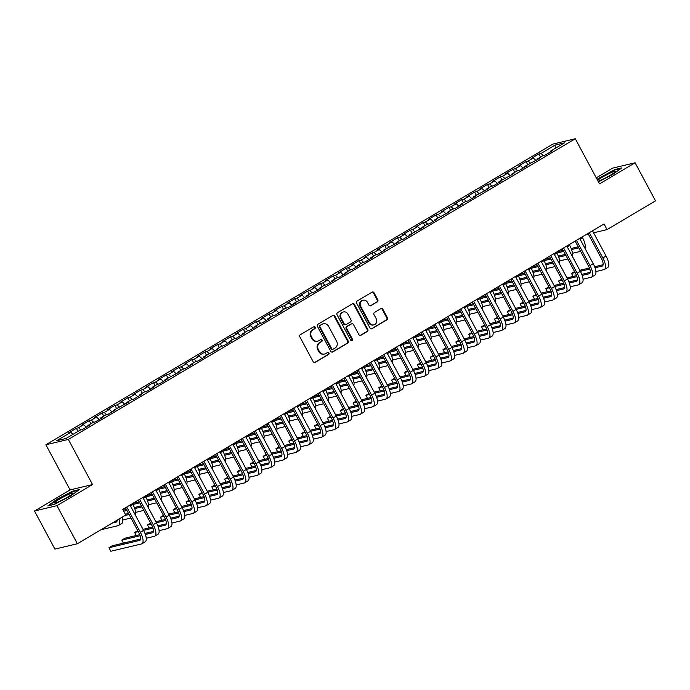 <?xml version="1.0" encoding="UTF-8"?>
<svg xmlns="http://www.w3.org/2000/svg" width="690" height="690" viewBox="0 0 690 690"><rect width="100%" height="100%" fill="white"/><g stroke="black" fill="none" stroke-linecap="round" stroke-linejoin="round"><path stroke-width="1.03" d="M315.157 327.198A1.104 1.018 76.6 0 0 313.752 326.75L300.357 334.693A1.578 1.458 76.6 0 0 299.831 336.832L313.2 361.75A1.578 1.458 76.6 0 0 315.201 362.388L328.595 354.436A1.104 1.018 76.6 0 0 327.819 352.392A1.104 1.018 76.6 0 0 327.56 352.504L325.827 353.53A5.054 4.658 76.6 0 1 319.41 351.495L318.297 349.416A5.054 4.658 76.6 0 1 319.962 342.594L321.695 341.567A1.104 1.018 76.6 0 0 320.919 339.514A1.104 1.018 76.6 0 0 320.652 339.627L318.918 340.653A5.054 4.658 76.6 0 1 312.51 338.618L311.397 336.539A5.054 4.658 76.6 0 1 313.053 329.716L314.795 328.69A1.104 1.018 76.6 0 0 315.157 327.198M317.719 341.145L317.107 341.283A5.054 4.658 76.6 0 1 311.906 338.764L310.793 336.686A5.054 4.658 76.6 0 1 312.449 329.863L314.183 328.837A1.104 1.018 76.6 0 0 313.726 326.767M314.511 362.578A1.578 1.458 76.6 0 0 314.588 362.526L327.991 354.582A1.104 1.018 76.6 0 0 327.526 352.512M324.619 354.013L324.015 354.16A5.054 4.658 76.6 0 1 318.806 351.633L317.693 349.563A5.054 4.658 76.6 0 1 319.358 342.74L321.091 341.705A1.104 1.018 76.6 0 0 320.626 339.644M377.275 301.935A1.578 1.458 76.6 0 0 377.792 299.805L374.049 292.819A1.578 1.458 76.6 0 0 372.048 292.18L357.161 301.004A1.578 1.458 76.6 0 0 356.644 303.134L370.004 328.052A1.578 1.458 76.6 0 0 372.014 328.69L386.892 319.867A1.578 1.458 76.6 0 0 387.409 317.736L382.881 309.293A1.578 1.458 76.6 0 0 380.88 308.654L374.506 312.432A1.578 1.458 76.6 0 0 373.989 314.562L376.24 318.745A4.226 3.898 76.6 0 1 373.842 324.861A4.226 3.898 76.6 0 1 369.486 322.748L360.689 306.343A4.226 3.898 76.6 0 1 363.087 300.236A4.226 3.898 76.6 0 1 367.442 302.341L368.909 305.075A1.578 1.458 76.6 0 0 370.91 305.713L376.671 302.082A1.578 1.458 76.6 0 0 377.189 299.952L373.437 292.957A1.578 1.458 76.6 0 0 372.126 292.137M604.043 223.948L122.777 509.375L125.804 515.025L77.366 543.746L56.951 505.666L92.538 484.561L68.336 439.427L575.296 138.759L599.498 183.894L635.085 162.788L655.5 200.868L607.062 229.589L604.043 223.948M334.831 316.072A1.578 1.458 76.6 0 0 332.822 315.442L317.943 324.265A1.578 1.458 76.6 0 0 317.426 326.396L330.786 351.314A1.578 1.458 76.6 0 0 332.787 351.952L347.674 343.128A1.578 1.458 76.6 0 0 348.191 340.989L334.831 316.072L334.219 316.218A1.578 1.458 76.6 0 0 332.908 315.39M337.557 312.63L352.435 303.807A1.578 1.458 76.6 0 1 354.436 304.445L367.796 329.363A1.578 1.458 76.6 0 1 367.278 331.493L360.913 335.271A1.578 1.458 76.6 0 1 358.912 334.633L353.487 324.533A1.578 1.458 76.6 0 0 351.486 323.895L347.26 326.396A1.578 1.458 76.6 0 0 346.742 328.535L352.383 339.049A1.104 1.018 76.6 0 1 351.762 340.653A1.104 1.018 76.6 0 1 350.623 340.101L337.039 314.769A1.578 1.458 76.6 0 1 337.557 312.63M68.336 439.427L45.885 444.774L552.845 144.107L575.296 138.759M78.03 431.354L76.366 428.257L68.655 432.828L70.811 432.32L56.684 440.703L66.024 438.478L80.161 430.094L82.308 429.577L90.019 425.006L87.863 425.523L93.003 422.47L95.16 421.961L102.87 417.39L100.714 417.899L105.855 414.854L108.002 414.336L115.713 409.765L113.557 410.283L128.564 402.149L126.408 402.658L131.549 399.613L133.696 399.105L141.407 394.533L139.251 395.042L144.391 391.998L146.547 391.48L154.258 386.909L152.102 387.426L157.242 384.373L159.399 383.864L167.101 379.293L164.953 379.802L179.952 371.669L177.796 372.186L182.936 369.133L185.093 368.624L192.795 364.053L190.647 364.562L195.779 361.517L197.935 360.999L205.646 356.428L203.49 356.946L218.489 348.812L216.341 349.321L221.481 346.277L223.629 345.768L231.34 341.196L229.184 341.705L234.324 338.661L236.48 338.143L244.191 333.572L242.035 334.089L247.175 331.036L249.323 330.527L257.034 325.956L254.877 326.465L260.018 323.42L262.174 322.903L269.885 318.332L267.729 318.849L272.869 315.796L275.017 315.287L282.728 310.716L280.571 311.224L285.712 308.18L287.868 307.671L295.579 303.091L293.423 303.609L308.421 295.475L306.274 295.993L311.406 292.94L313.562 292.431L321.273 287.859L319.116 288.368L324.257 285.324L326.413 284.806L334.115 280.235L331.968 280.752L337.108 277.699L339.256 277.19L346.966 272.619L344.81 273.128L349.951 270.083L352.107 269.566L359.818 264.995L357.662 265.512L362.802 262.459L364.95 261.95L372.66 257.379L370.504 257.887L375.645 254.843L377.801 254.334L385.512 249.754L383.355 250.272L398.354 242.138L396.198 242.656L401.339 239.603L403.495 239.094L411.206 234.522L409.049 235.031L424.048 226.898L421.901 227.415L427.032 224.362L429.189 223.853L436.899 219.282L434.743 219.791L449.742 211.658L447.594 212.175L452.726 209.122L454.882 208.613L462.593 204.042L460.437 204.55L465.577 201.506L467.734 200.997L475.436 196.426L473.288 196.935L488.287 188.801L486.131 189.319L491.271 186.266L493.428 185.757L501.138 181.185L498.982 181.694L513.981 173.561L511.825 174.078L516.965 171.025L519.121 170.516L526.832 165.945L524.676 166.454L539.675 158.321L537.519 158.838L542.659 155.785L544.815 155.276L552.526 150.705L550.37 151.214L550.439 151.938M76.366 428.257L78.522 427.748L83.663 424.695L86.345 427.188M90.873 423.738L89.217 420.641L81.506 425.213L83.663 424.695M89.217 420.641L91.365 420.124L96.505 417.079L99.188 419.572M103.724 416.113L102.06 413.017L94.358 417.588L96.505 417.079M102.06 413.017L104.216 412.508L109.356 409.455L112.039 411.947M116.567 408.497L114.911 405.401L107.2 409.972L109.356 409.455M114.911 405.401L117.067 404.883L122.199 401.839L124.881 404.331M129.418 400.873L127.754 397.776L120.051 402.356L122.199 401.839M127.754 397.776L129.91 397.268L135.05 394.223L137.733 396.707M142.261 393.257L140.605 390.161L132.894 394.732L135.05 394.223M140.605 390.161L142.761 389.652L147.893 386.598L150.575 389.091M155.112 385.641L153.447 382.545L145.745 387.116L147.893 386.598M153.447 382.545L155.604 382.027L160.744 378.983L163.427 381.475M167.955 378.017L166.299 374.92L158.588 379.491L160.744 378.983M166.299 374.92L168.455 374.411L173.595 371.358L176.269 373.851M180.806 370.401L179.15 367.304L171.439 371.876L173.595 371.358M179.15 367.304L181.298 366.787L186.438 363.742L189.12 366.235M193.657 362.776L191.993 359.68L184.282 364.251L186.438 363.742M191.993 359.68L194.149 359.171L199.289 356.118L201.972 358.61M206.5 355.16L204.844 352.064L197.133 356.635L199.289 356.118M204.844 352.064L206.991 351.546L212.132 348.502L214.814 350.994M219.351 347.544L217.686 344.439L209.976 349.019L212.132 348.502M217.686 344.439L219.843 343.93L224.983 340.886L227.665 343.37M232.194 339.92L230.538 336.824L222.827 341.395L224.983 340.886M230.538 336.824L232.685 336.315L237.826 333.261L240.508 335.754M245.045 332.304L243.38 329.208L235.678 333.779L237.826 333.261M243.38 329.208L245.537 328.69L250.677 325.646L253.359 328.138M257.887 324.68L256.231 321.583L248.521 326.154L250.677 325.646M256.231 321.583L258.388 321.074L263.52 318.021L266.202 320.514M270.739 317.064L269.074 313.967L261.372 318.538L263.52 318.021M269.074 313.967L271.23 313.45L276.371 310.405L279.053 312.898M283.581 309.439L281.925 306.343L274.215 310.914L276.371 310.405M281.925 306.343L284.082 305.834L289.214 302.789L291.896 305.273M296.433 301.823L294.768 298.727L287.066 303.298L289.214 302.789M294.768 298.727L296.924 298.209L302.065 295.165L304.747 297.657M309.284 294.207L307.619 291.102L299.909 295.682L302.065 295.165M307.619 291.102L309.776 290.594L314.916 287.549L317.598 290.033M322.127 286.583L320.471 283.487L312.76 288.058L314.916 287.549M320.471 283.487L322.618 282.978L327.759 279.924L330.441 282.417M334.978 278.967L333.313 275.871L325.602 280.442L327.759 279.924M333.313 275.871L335.469 275.353L340.61 272.309L343.292 274.801M347.82 271.343L346.164 268.246L338.454 272.817L340.61 272.309M346.164 268.246L348.312 267.737L353.453 264.684L356.135 267.177M360.672 263.727L359.007 260.63L351.305 265.202L353.453 264.684M359.007 260.63L361.163 260.113L366.304 257.068L368.986 259.561M373.514 256.102L371.858 253.006L364.148 257.577L366.304 257.068M371.858 253.006L374.014 252.497L379.146 249.452L381.829 251.936M386.365 248.486L384.701 245.39L376.999 249.961L379.146 249.452M384.701 245.39L386.857 244.872L391.998 241.828L394.68 244.32M399.208 240.87L397.552 237.774L389.841 242.345L391.998 241.828M397.552 237.774L399.708 237.256L404.84 234.212L407.523 236.696M412.059 233.246L410.395 230.149L402.693 234.721L404.84 234.212M410.395 230.149L412.551 229.641L417.692 226.587L420.374 229.08M424.911 225.63L423.246 222.534L415.535 227.105L417.692 226.587M423.246 222.534L425.402 222.016L430.543 218.972L433.216 221.464M437.753 218.006L436.097 214.909L428.387 219.48L430.543 218.972M436.097 214.909L438.245 214.4L443.385 211.347L446.068 213.84M450.605 210.39L448.94 207.293L441.229 211.864L443.385 211.347M448.94 207.293L451.096 206.776L456.237 203.731L458.919 206.224M463.447 202.765L461.791 199.669L454.08 204.24L456.237 203.731M461.791 199.669L463.939 199.16L469.079 196.115L471.762 198.599M476.298 195.149L474.634 192.053L466.923 196.624L469.079 196.115M474.634 192.053L476.79 191.544L481.93 188.491L484.613 190.983M489.141 187.533L487.485 184.437L479.774 189.008L481.93 188.491M487.485 184.437L489.633 183.92L494.773 180.875L497.456 183.368M501.992 179.909L500.328 176.812L492.625 181.384L494.773 180.875M500.328 176.812L502.484 176.304L507.624 173.25L510.307 175.743M514.835 172.293L513.179 169.197L505.468 173.768L507.624 173.25M513.179 169.197L515.335 168.679L520.467 165.635L523.149 168.127M527.686 164.668L526.022 161.572L518.319 166.143L520.467 165.635M526.022 161.572L528.178 161.063L533.318 158.01L536.001 160.503M540.529 157.053L538.873 153.956L531.162 158.528L533.318 158.01M538.873 153.956L541.029 153.439L555.157 145.064L564.506 142.839L550.37 151.214M537.519 158.838L537.596 159.562M541.029 153.439L543.375 155.621M555.157 145.064L555.286 148.307M524.676 166.454L524.745 167.178M528.178 161.063L530.524 163.237M511.825 174.078L511.894 174.803M515.335 168.679L517.673 170.861M498.982 181.694L499.051 182.419M502.484 176.304L504.83 178.477M486.131 189.319L486.2 190.035M489.633 183.92L491.979 186.102M473.288 196.935L473.357 197.659M476.79 191.544L479.136 193.718M460.437 204.55L460.506 205.275M463.939 199.16L466.285 201.333M447.594 212.175L447.663 212.9M451.096 206.776L453.442 208.958M434.743 219.791L434.812 220.515M438.245 214.4L440.591 216.574M421.901 227.415L421.97 228.14M425.402 222.016L427.748 224.198M409.049 235.031L409.118 235.756M412.551 229.641L414.897 231.814M396.198 242.656L396.276 243.372M399.708 237.256L402.054 239.439M383.355 250.272L383.424 250.996M386.857 244.872L389.203 247.055M370.504 257.887L370.573 258.612M374.014 252.497L376.352 254.67M357.662 265.512L357.731 266.237M361.163 260.113L363.509 262.295M344.81 273.128L344.879 273.852M348.312 267.737L350.658 269.911M331.968 280.752L332.037 281.477M335.469 275.353L337.815 277.535M319.116 288.368L319.185 289.093M322.618 282.978L324.964 285.151M306.274 295.993L306.343 296.709M309.776 290.594L312.122 292.776M293.423 303.609L293.491 304.333M296.924 298.209L299.27 300.392M280.571 311.224L280.649 311.949M284.082 305.834L286.428 308.007M267.729 318.849L267.798 319.574M271.23 313.45L273.576 315.632M254.877 326.465L254.946 327.189M258.388 321.074L260.725 323.248M242.035 334.089L242.104 334.805M245.537 328.69L247.882 330.872M229.184 341.705L229.253 342.43M232.685 336.315L235.031 338.488M216.341 349.321L216.41 350.046M219.843 343.93L222.189 346.113M203.49 356.946L203.559 357.67M206.991 351.546L209.337 353.728M190.647 364.562L190.716 365.286M194.149 359.171L196.495 361.344M177.796 372.186L177.865 372.911M181.298 366.787L183.643 368.969M164.953 379.802L165.022 380.526M168.455 374.411L170.801 376.585M152.102 387.426L152.171 388.142M155.604 382.027L157.95 384.209M139.251 395.042L139.32 395.767M142.761 389.652L145.107 391.825M126.408 402.658L126.477 403.383M129.91 397.268L132.256 399.45M113.557 410.283L113.626 411.007M117.067 404.883L119.404 407.065M100.714 417.899L100.783 418.623M104.216 412.508L106.562 414.681M87.863 425.523L87.932 426.248M91.365 420.124L93.711 422.306M78.522 427.748L80.868 429.922M586.12 234.583L588.311 234.057M593.581 232.806L607.062 229.589M635.085 162.788L612.634 168.136L596.255 177.847M92.538 484.561L70.087 489.909L34.5 511.014L56.951 505.666M34.5 511.014L54.915 549.093L77.366 543.746M70.087 489.909L45.885 444.774M70.811 432.32L72.993 434.338M72.597 491.202L56.822 499.362L47.808 505.908L54.562 504.295L70.346 496.136L79.359 489.589L72.597 491.202L72.812 491.599M598.403 181.858L612.763 174.441L621.776 167.894L615.014 169.499L597.014 179.271M332.106 352.142A1.578 1.458 76.6 0 0 332.183 352.098L347.061 343.266A1.578 1.458 76.6 0 0 347.588 341.136L334.219 316.218M320.367 325.378A1.104 1.018 76.6 0 0 320.005 326.87L331.735 348.743A1.104 1.018 76.6 0 0 333.141 349.192L334.969 348.105A5.054 4.658 76.6 0 0 336.625 341.283L328.613 326.336A5.054 4.658 76.6 0 0 322.196 324.291L319.763 325.525A1.104 1.018 76.6 0 0 319.401 327.017L320.005 326.87M332.873 349.295L332.27 349.442A1.104 1.018 76.6 0 1 331.131 348.89L319.401 327.017M323.403 323.808L322.799 323.955A5.054 4.658 76.6 0 0 321.592 324.438L322.196 324.291M319.763 325.525L321.592 324.438M360.223 335.461A1.578 1.458 76.6 0 0 360.309 335.418L366.675 331.64A1.578 1.458 76.6 0 0 367.192 329.51L353.832 304.592A1.578 1.458 76.6 0 0 352.512 303.764M351.865 323.739L351.253 323.886A1.578 1.458 76.6 0 0 350.882 324.041L346.656 326.543A1.578 1.458 76.6 0 0 346.139 328.673L351.779 339.195L352.383 339.049M351.443 340.67A1.104 1.018 76.6 0 0 351.779 339.195M347.863 314.045A4.226 3.898 76.6 0 0 343.517 311.932A4.226 3.898 76.6 0 0 341.119 318.047L344.224 323.826A1.578 1.458 76.6 0 0 346.225 324.464L350.451 321.954A1.578 1.458 76.6 0 0 350.969 319.824L347.863 314.045M343.517 311.932L342.904 312.078A4.226 3.898 76.6 0 0 340.515 318.194L341.119 318.047M345.845 324.611L345.241 324.757A1.578 1.458 76.6 0 1 343.611 323.972L340.515 318.194M370.22 305.903A1.578 1.458 76.6 0 0 370.306 305.86L376.671 302.082M363.087 300.236L362.483 300.374A4.226 3.898 76.6 0 0 360.085 306.489L360.689 306.343M373.842 324.861L373.238 325.007A4.226 3.898 76.6 0 1 368.883 322.894L360.085 306.489M371.324 328.88A1.578 1.458 76.6 0 0 371.401 328.837L386.279 320.013A1.578 1.458 76.6 0 0 386.805 317.874L382.277 309.43A1.578 1.458 76.6 0 0 380.958 308.611M117.162 520.148A8.047 3.002 59.3 0 1 116.42 522.028A8.047 3.002 59.3 0 1 116.101 522.158L112.203 523.089M117.119 520.778L115.42 521.183M100.999 529.73L117.99 525.685A12.075 4.494 -120.7 0 0 118.473 525.487A12.075 4.494 -120.7 0 0 118.982 519.061M118.473 525.487L121.69 523.581A12.075 4.494 -120.7 0 0 122.19 517.164M140.596 539.037L112.177 545.807L108.968 547.713L110.857 551.241L141.467 543.953A12.075 4.494 -120.7 0 0 141.95 543.755A12.075 4.494 -120.7 0 0 140.346 532.292L126.788 507.003M141.95 543.755L145.167 541.848A12.075 4.494 -120.7 0 0 143.555 530.386L129.996 505.097M125.485 507.771L138.828 532.654A8.047 3.002 59.3 0 1 139.898 540.296A8.047 3.002 59.3 0 1 139.578 540.425L108.968 547.713M135.326 515.025A12.075 4.494 -120.7 0 0 132.929 504.502L132.463 503.631M128.944 514.542L129.073 514.464A8.047 3.002 59.3 0 1 128.944 514.542L125.054 515.465M128.556 513.489L125.39 514.248M122.76 519.984L130.833 518.061A12.075 4.494 -120.7 0 0 130.988 518.026M148.169 507.409A12.075 4.494 -120.7 0 0 145.771 496.878L145.314 496.015M141.942 506.874A8.047 3.002 59.3 0 1 141.795 506.917L134.74 508.599M141.407 505.874L134.352 507.547M126.391 509.444L123.217 510.203M126.934 510.462L123.76 511.212M135.611 512.368L143.684 510.445A12.075 4.494 -120.7 0 0 143.831 510.402M146.246 538.252L154.319 536.328A12.075 4.494 -120.7 0 0 154.802 536.139A12.075 4.494 -120.7 0 0 153.197 524.667L139.63 499.379M154.802 536.139L158.01 534.232A12.075 4.494 -120.7 0 0 156.406 522.761L142.847 497.473M138.336 500.155L151.679 525.03A8.047 3.002 59.3 0 1 152.749 532.671A8.047 3.002 59.3 0 1 152.421 532.801L145.374 534.483M153.447 531.421L144.986 533.439M139.777 534.672L125.028 538.191L121.811 540.098L123.441 543.125M140.156 535.725L121.811 540.098M159.088 530.636L167.161 528.712A12.075 4.494 -120.7 0 0 167.644 528.514A12.075 4.494 -120.7 0 0 166.04 517.052L152.481 491.763M167.644 528.514L170.861 526.608A12.075 4.494 -120.7 0 0 169.257 515.145L155.69 489.857M151.188 492.531L164.522 517.414A8.047 3.002 59.3 0 1 165.591 525.056A8.047 3.002 59.3 0 1 165.272 525.185L158.217 526.867M166.299 523.805L157.829 525.815M152.619 527.057L143.003 529.351M137.75 530.644L134.662 532.473L136.284 535.509M152.999 528.109L143.546 530.36M138.276 531.611L134.662 532.473M68.991 494.213A10.462 1.121 -28.2 0 0 58.486 499.758A10.462 1.121 -28.2 0 0 54.777 503.07A10.462 1.121 -28.2 0 0 58.477 501.846A10.462 1.121 -28.2 0 0 72.89 493.359A10.462 1.121 -28.2 0 0 68.991 494.213M48.818 505.666L57.184 499.586L72.467 491.685L78.427 490.271M598.058 181.22A10.462 1.121 -28.2 0 0 600.886 180.15A10.462 1.121 -28.2 0 0 615.308 171.655A10.462 1.121 -28.2 0 0 611.409 172.517A10.462 1.121 -28.2 0 0 597.6 180.366M597.212 179.633L614.885 169.99L620.845 168.567M161.02 499.784A12.075 4.494 -120.7 0 0 158.622 489.262L158.157 488.399M154.784 499.258A8.047 3.002 59.3 0 1 154.638 499.301L147.591 500.983M154.25 498.249L147.203 499.931M139.233 501.828L133.015 503.312M139.777 502.838L132.911 504.476M148.462 504.744L156.526 502.829A12.075 4.494 -120.7 0 0 156.682 502.786M173.863 492.168A12.075 4.494 -120.7 0 0 171.465 481.637L171.008 480.775M167.636 491.634A8.047 3.002 59.3 0 1 167.489 491.677L160.434 493.359M167.101 490.633L160.046 492.315M152.085 494.204L145.857 495.687M152.628 495.222L145.763 496.852M161.305 497.128L169.378 495.204A12.075 4.494 -120.7 0 0 169.524 495.161M171.939 523.011L180.012 521.088A12.075 4.494 -120.7 0 0 180.495 520.898A12.075 4.494 -120.7 0 0 178.891 509.427L165.333 484.139M180.495 520.898L183.704 518.992A12.075 4.494 -120.7 0 0 182.1 507.53L168.541 482.241M164.03 484.915L177.373 509.789A8.047 3.002 59.3 0 1 178.443 517.44A8.047 3.002 59.3 0 1 178.115 517.569L171.068 519.242M179.141 516.18L170.68 518.199M165.471 519.441L155.854 521.726M150.601 523.02L147.505 524.857L149.135 527.885M165.85 520.484L156.388 522.735M151.119 523.995L147.505 524.857M184.782 515.395L192.855 513.472A12.075 4.494 -120.7 0 0 193.347 513.274A12.075 4.494 -120.7 0 0 191.734 501.811L178.175 476.523M193.347 513.274L196.555 511.376A12.075 4.494 -120.7 0 0 194.951 499.905L181.392 474.616M176.882 477.29L190.216 502.173A8.047 3.002 59.3 0 1 191.294 509.815A8.047 3.002 59.3 0 1 190.966 509.945L183.911 511.626M191.993 508.565L183.523 510.574M178.322 511.816L168.696 514.11M163.444 515.404L160.356 517.233L161.978 520.269M178.693 512.868L169.24 515.12M163.97 516.379L160.356 517.233M186.714 484.544A12.075 4.494 -120.7 0 0 184.316 474.021L183.851 473.159M180.487 484.018A8.047 3.002 59.3 0 1 180.332 484.061L173.285 485.743M179.943 483.017L172.897 484.691M164.927 486.588L158.709 488.072M165.471 487.597L158.605 489.236L156.156 490.719M174.156 489.512L182.229 487.589A12.075 4.494 -120.7 0 0 182.376 487.545M197.633 507.771L205.706 505.856A12.075 4.494 -120.7 0 0 206.189 505.658A12.075 4.494 -120.7 0 0 204.585 494.195L191.026 468.907M206.189 505.658L209.398 503.752A12.075 4.494 -120.7 0 0 207.793 492.289L194.235 467.001M189.724 469.674L203.067 494.549A8.047 3.002 59.3 0 1 204.137 502.199A8.047 3.002 59.3 0 1 203.817 502.329L196.762 504.002M204.835 500.94L196.374 502.958M191.165 504.2L181.548 506.486M176.295 507.78L173.199 509.617L174.829 512.653M191.544 505.252L182.082 507.504M176.812 508.754L173.199 509.617M199.557 476.928A12.075 4.494 -120.7 0 0 197.168 466.397L196.702 465.534M193.329 476.393A8.047 3.002 59.3 0 1 193.183 476.445L186.128 478.118M192.795 475.393L185.739 477.075M177.779 478.972L171.551 480.447M178.322 479.981L171.456 481.611L169.007 483.104M186.999 481.887L195.072 479.964A12.075 4.494 -120.7 0 0 195.227 479.921M210.476 500.155L218.549 498.232A12.075 4.494 -120.7 0 0 219.041 498.042A12.075 4.494 -120.7 0 0 217.428 486.571L203.869 461.282M219.041 498.042L222.249 496.136A12.075 4.494 -120.7 0 0 220.645 484.665L207.086 459.376M202.575 462.05L215.91 486.933A8.047 3.002 59.3 0 1 216.988 494.575A8.047 3.002 59.3 0 1 216.66 494.704L209.605 496.386M217.686 493.324L209.217 495.342M204.016 496.576L194.39 498.87M189.138 500.164L186.05 501.992L187.68 505.028M204.387 497.628L194.934 499.879M189.664 501.138L186.05 501.992M212.408 469.304A12.075 4.494 -120.7 0 0 210.01 458.781L209.544 457.918M206.181 468.777A8.047 3.002 59.3 0 1 206.025 468.82L198.979 470.502M205.637 467.777L198.591 469.45M190.621 471.348L184.403 472.831M191.165 472.357L184.299 473.995M199.85 474.272L207.923 472.348A12.075 4.494 -120.7 0 0 208.07 472.305M223.327 492.539L231.4 490.616A12.075 4.494 -120.7 0 0 231.883 490.418A12.075 4.494 -120.7 0 0 230.279 478.955L216.72 453.666M231.883 490.418L235.1 488.511A12.075 4.494 -120.7 0 0 233.487 477.049L219.929 451.76M215.418 454.434L228.761 479.317A8.047 3.002 59.3 0 1 229.83 486.959A8.047 3.002 59.3 0 1 229.511 487.088L222.456 488.77M230.529 485.708L222.068 487.718M216.858 488.96L207.242 491.254M201.989 492.539L198.901 494.376L200.523 497.412M217.238 490.012L207.785 492.263L204.585 494.195M202.506 493.514L198.901 494.376M225.251 461.688A12.075 4.494 -120.7 0 0 222.861 451.165L222.396 450.294M219.023 461.153A8.047 3.002 59.3 0 1 218.877 461.205L211.821 462.878M218.489 460.152L211.433 461.834M203.472 463.732L197.245 465.215M204.016 464.741L197.15 466.38L194.701 467.863M212.692 466.647L220.766 464.732A12.075 4.494 -120.7 0 0 220.921 464.689M236.17 484.915L244.243 482.991A12.075 4.494 -120.7 0 0 244.734 482.802A12.075 4.494 -120.7 0 0 243.121 471.33L229.563 446.042M244.734 482.802L247.943 480.895A12.075 4.494 -120.7 0 0 246.339 469.424L232.78 444.136M228.269 446.818L241.612 471.693A8.047 3.002 59.3 0 1 242.682 479.334A8.047 3.002 59.3 0 1 242.354 479.472L235.307 481.146M243.38 478.084L234.911 480.102M229.71 481.344L220.084 483.63M214.84 484.923L211.744 486.761L213.374 489.788M230.081 482.388L220.628 484.639M215.358 485.898L211.744 486.761M238.102 454.072A12.075 4.494 -120.7 0 0 235.704 443.541L235.238 442.678M231.874 453.537A8.047 3.002 59.3 0 1 231.728 453.58L224.673 455.262M231.331 452.536L224.285 454.218M216.324 456.107L210.096 457.591M216.858 457.125L210.001 458.755L207.543 460.247M225.544 459.031L233.617 457.108A12.075 4.494 -120.7 0 0 233.763 457.065M249.021 477.299L257.094 475.375A12.075 4.494 -120.7 0 0 257.577 475.177A12.075 4.494 -120.7 0 0 255.973 463.714L242.414 438.426M257.577 475.177L260.794 473.271A12.075 4.494 -120.7 0 0 259.181 461.808L245.623 436.52M241.112 439.194L254.455 464.077A8.047 3.002 59.3 0 1 255.524 471.719A8.047 3.002 59.3 0 1 255.205 471.848L248.15 473.53M256.223 470.468L247.762 472.477M242.552 473.72L232.935 476.014M227.683 477.308L224.595 479.136L226.216 482.172M242.932 474.772L233.479 477.023M228.209 478.274L224.595 479.136M250.944 446.447A12.075 4.494 -120.7 0 0 248.555 435.925L248.089 435.062M244.717 445.921A8.047 3.002 59.3 0 1 244.571 445.964L237.515 447.646M244.182 444.912L237.127 446.594M229.166 448.491L222.939 449.975M229.71 449.5L222.844 451.139M238.386 451.415L246.459 449.492A12.075 4.494 -120.7 0 0 246.615 449.449M261.872 469.674L269.937 467.751A12.075 4.494 -120.7 0 0 270.428 467.561A12.075 4.494 -120.7 0 0 268.824 456.09L255.257 430.81M270.428 467.561L273.637 465.655A12.075 4.494 -120.7 0 0 272.032 454.193L258.474 428.904M253.963 431.578L267.306 456.452A8.047 3.002 59.3 0 1 268.376 464.103A8.047 3.002 59.3 0 1 268.048 464.232L261.001 465.905M269.074 462.843L260.613 464.862M255.404 466.104L245.778 468.389M240.534 469.683L237.438 471.52L239.068 474.548M255.774 467.147L246.321 469.398L243.121 471.33M241.052 470.658L237.438 471.52M263.796 438.831A12.075 4.494 -120.7 0 0 261.398 428.3L260.941 427.438M257.568 438.297A8.047 3.002 59.3 0 1 257.422 438.34L250.367 440.022M257.034 437.296L249.978 438.978M242.018 440.876L235.79 442.35M242.552 441.885L235.695 443.515M251.238 443.791L259.311 441.867A12.075 4.494 -120.7 0 0 259.457 441.824M274.715 462.059L282.788 460.135A12.075 4.494 -120.7 0 0 283.271 459.937A12.075 4.494 -120.7 0 0 281.667 448.474L268.108 423.186M283.271 459.937L286.488 458.039A12.075 4.494 -120.7 0 0 284.875 446.568L271.317 421.28M266.814 423.953L280.149 448.836A8.047 3.002 59.3 0 1 281.218 456.478A8.047 3.002 59.3 0 1 280.899 456.608L273.844 458.289M281.917 455.227L273.456 457.237M268.246 458.479L258.629 460.773M253.377 462.067L250.289 463.896L251.91 466.932M268.626 459.531L259.173 461.783M253.903 463.042L250.289 463.896M276.647 431.207A12.075 4.494 -120.7 0 0 274.249 420.684L273.783 419.822M270.411 430.681A8.047 3.002 59.3 0 1 270.264 430.724L263.218 432.406M269.876 429.68L262.821 431.354M254.86 433.251L248.641 434.735M255.404 434.26L248.538 435.899M264.089 436.175L272.153 434.252A12.075 4.494 -120.7 0 0 272.309 434.208M287.566 454.434L295.639 452.519A12.075 4.494 -120.7 0 0 296.122 452.321A12.075 4.494 -120.7 0 0 294.518 440.858L280.959 415.57M296.122 452.321L299.331 450.415A12.075 4.494 -120.7 0 0 297.726 438.952L284.168 413.664M279.657 416.337L293 441.212A8.047 3.002 59.3 0 1 294.069 448.862A8.047 3.002 59.3 0 1 293.742 448.992L286.695 450.673M294.768 447.603L286.307 449.621M281.097 450.863L271.472 453.149M266.228 454.443L263.132 456.28L264.762 459.316M281.477 451.916L272.015 454.167M266.745 455.417L263.132 456.28M289.49 423.591A12.075 4.494 -120.7 0 0 287.092 413.06L286.635 412.197M283.262 423.056A8.047 3.002 59.3 0 1 283.116 423.108L276.06 424.781M282.728 422.056L275.672 423.738M267.711 425.635L261.484 427.11M268.255 426.644L261.389 428.274M276.932 428.55L285.005 426.627A12.075 4.494 -120.7 0 0 285.151 426.584M300.409 446.818L308.482 444.895A12.075 4.494 -120.7 0 0 308.973 444.705A12.075 4.494 -120.7 0 0 307.361 433.234L293.802 407.945M308.973 444.705L312.182 442.799A12.075 4.494 -120.7 0 0 310.578 431.328L297.011 406.039M292.508 408.713L305.843 433.596A8.047 3.002 59.3 0 1 306.921 441.238A8.047 3.002 59.3 0 1 306.593 441.367L299.538 443.049M307.619 439.987L299.149 442.005M293.94 443.239L284.323 445.533M279.071 446.827L275.983 448.655L277.604 451.691M294.32 444.291L284.866 446.542L281.667 448.474M279.597 447.801L275.983 448.655M302.341 415.966A12.075 4.494 -120.7 0 0 299.943 405.444L299.477 404.582M295.958 415.484L296.096 415.406A8.047 3.002 59.3 0 1 295.958 415.484L288.912 417.165M295.57 414.44L288.524 416.113M280.554 418.011L274.335 419.494M281.097 419.02L274.232 420.659M289.783 420.935L297.856 419.011A12.075 4.494 -120.7 0 0 298.002 418.968M313.26 439.202L321.333 437.279A12.075 4.494 -120.7 0 0 321.816 437.081A12.075 4.494 -120.7 0 0 320.212 425.618L306.653 400.329M321.816 437.081L325.024 435.174A12.075 4.494 -120.7 0 0 323.42 423.712L309.862 398.423M305.351 401.097L318.694 425.98A8.047 3.002 59.3 0 1 319.763 433.622A8.047 3.002 59.3 0 1 319.444 433.751L312.389 435.433M320.462 432.371L312.001 434.381M306.791 435.623L297.174 437.917M291.922 439.202L288.825 441.039L290.456 444.075M307.171 436.675L297.709 438.926M292.439 440.177L288.825 441.039M315.183 408.351A12.075 4.494 -120.7 0 0 312.786 397.828L312.329 396.957M308.956 407.816A8.047 3.002 59.3 0 1 308.81 407.868L301.754 409.541M308.421 406.815L301.366 408.497M293.405 410.395L287.178 411.878M293.949 411.404L287.083 413.043L284.634 414.526M302.625 413.31L310.698 411.395A12.075 4.494 -120.7 0 0 310.845 411.352M326.103 431.578L334.176 429.654A12.075 4.494 -120.7 0 0 334.667 429.465A12.075 4.494 -120.7 0 0 333.054 417.993L319.496 392.705M334.667 429.465L337.876 427.559A12.075 4.494 -120.7 0 0 336.272 416.087L322.713 390.807M318.202 393.481L331.536 418.356A8.047 3.002 59.3 0 1 332.615 425.997A8.047 3.002 59.3 0 1 332.287 426.135L325.231 427.809M333.313 424.747L324.843 426.765M319.643 428.007L310.017 430.293M304.764 431.586L301.677 433.423L303.307 436.451M320.013 429.051L310.56 431.302M305.291 432.561L301.677 433.423M328.035 400.735A12.075 4.494 -120.7 0 0 325.637 390.204L325.171 389.341M321.807 400.2A8.047 3.002 59.3 0 1 321.652 400.243L314.606 401.925M321.264 399.2L314.217 400.881M306.248 402.77L300.029 404.254M306.791 403.788L299.926 405.418M315.477 405.694L323.55 403.771A12.075 4.494 -120.7 0 0 323.696 403.728M338.954 423.962L347.027 422.038A12.075 4.494 -120.7 0 0 347.51 421.84A12.075 4.494 -120.7 0 0 345.906 410.378L332.347 385.089M347.51 421.84L350.727 419.934A12.075 4.494 -120.7 0 0 349.114 408.471L335.556 383.183M331.045 385.857L344.388 410.74A8.047 3.002 59.3 0 1 345.457 418.382A8.047 3.002 59.3 0 1 345.138 418.511L338.083 420.193M346.156 417.131L337.695 419.141M332.485 420.382L322.868 422.677M317.616 423.971L314.528 425.799L316.149 428.835M332.865 421.435L323.412 423.686M318.133 424.937L314.528 425.799M340.877 393.11A12.075 4.494 -120.7 0 0 338.488 382.588L338.022 381.725M334.503 392.627L334.633 392.55A8.047 3.002 59.3 0 1 334.503 392.627L327.448 394.309M334.115 391.575L327.06 393.257M319.099 395.154L312.872 396.638M319.643 396.163L312.777 397.802M328.319 398.078L336.392 396.155A12.075 4.494 -120.7 0 0 336.548 396.112M351.797 416.337L359.87 414.414A12.075 4.494 -120.7 0 0 360.361 414.224A12.075 4.494 -120.7 0 0 358.748 402.753L345.19 377.473M360.361 414.224L363.57 412.318A12.075 4.494 -120.7 0 0 361.965 400.856L348.407 375.567M343.896 378.241L357.23 403.115A8.047 3.002 59.3 0 1 358.308 410.766A8.047 3.002 59.3 0 1 357.981 410.895L350.925 412.568M359.007 409.506L350.537 411.525M345.336 412.767L335.711 415.052M330.458 416.346L327.37 418.183L329.001 421.211M345.707 413.81L336.254 416.061M330.984 417.321L327.37 418.183M353.728 385.494A12.075 4.494 -120.7 0 0 351.331 374.963L350.865 374.101M347.501 384.96A8.047 3.002 59.3 0 1 347.355 385.003L340.299 386.685M346.958 383.959L339.911 385.641M331.942 387.538L325.723 389.013M332.485 388.548L325.62 390.178L323.17 391.67M341.171 390.454L349.244 388.53A12.075 4.494 -120.7 0 0 349.39 388.487M364.648 408.721L372.721 406.798A12.075 4.494 -120.7 0 0 373.204 406.6A12.075 4.494 -120.7 0 0 371.599 395.137L358.041 369.849M373.204 406.6L376.421 404.702A12.075 4.494 -120.7 0 0 374.808 393.231L361.25 367.943M356.739 370.616L370.082 395.499A8.047 3.002 59.3 0 1 371.151 403.141A8.047 3.002 59.3 0 1 370.832 403.271L363.777 404.952M371.85 401.891L363.389 403.909M358.179 405.142L348.562 407.436M343.31 408.73L340.222 410.559L341.843 413.595M358.559 406.194L349.106 408.446M343.836 409.705L340.222 410.559M366.571 377.87A12.075 4.494 -120.7 0 0 364.182 367.347L363.716 366.485M360.344 377.344A8.047 3.002 59.3 0 1 360.197 377.387L353.142 379.069M359.809 376.343L352.754 378.017M344.793 379.914L338.566 381.398M345.336 380.923L338.471 382.562M354.013 382.838L362.086 380.915A12.075 4.494 -120.7 0 0 362.241 380.871M377.499 401.097L385.563 399.182A12.075 4.494 -120.7 0 0 386.055 398.984A12.075 4.494 -120.7 0 0 384.442 387.521L370.884 362.233M386.055 398.984L389.264 397.078A12.075 4.494 -120.7 0 0 387.659 385.615L374.101 360.327M369.59 363L382.933 387.875A8.047 3.002 59.3 0 1 384.002 395.525A8.047 3.002 59.3 0 1 383.675 395.655L376.628 397.337M384.701 394.266L376.24 396.284M371.03 397.526L361.405 399.812M356.161 401.106L353.064 402.943L354.695 405.979M371.401 398.579L361.948 400.83L358.748 402.753M356.678 402.08L353.064 402.943M379.422 370.254A12.075 4.494 -120.7 0 0 377.025 359.731L376.568 358.86M373.195 369.719A8.047 3.002 59.3 0 1 373.048 369.771L365.993 371.444M372.66 368.719L365.605 370.401M357.644 372.298L351.417 373.782M358.179 373.307L351.322 374.937M366.864 375.213L374.937 373.29A12.075 4.494 -120.7 0 0 375.084 373.247M390.342 393.481L398.415 391.558A12.075 4.494 -120.7 0 0 398.898 391.368A12.075 4.494 -120.7 0 0 397.293 379.897L383.735 354.608M398.898 391.368L402.115 389.462A12.075 4.494 -120.7 0 0 400.502 377.991L386.943 352.702M382.433 355.376L395.775 380.259A8.047 3.002 59.3 0 1 396.845 387.901A8.047 3.002 59.3 0 1 396.526 388.03L389.471 389.712M397.544 386.65L389.082 388.668M383.873 389.902L374.256 392.196M369.003 393.49L365.916 395.318L367.537 398.354M384.252 390.954L374.799 393.205L371.599 395.137M369.53 394.464L365.916 395.318M392.274 362.63A12.075 4.494 -120.7 0 0 389.876 352.107L389.41 351.245M386.038 362.103A8.047 3.002 59.3 0 1 385.891 362.147L378.845 363.828M385.503 361.103L378.448 362.776M370.487 364.674L364.268 366.157M371.03 365.683L364.165 367.322M379.707 367.598L387.78 365.674A12.075 4.494 -120.7 0 0 387.935 365.631M403.193 385.865L411.266 383.942A12.075 4.494 -120.7 0 0 411.749 383.744A12.075 4.494 -120.7 0 0 410.145 372.281L396.578 346.992M411.749 383.744L414.957 381.837A12.075 4.494 -120.7 0 0 413.353 370.375L399.795 345.086M395.284 347.76L408.627 372.643A8.047 3.002 59.3 0 1 409.696 380.285A8.047 3.002 59.3 0 1 409.368 380.414L402.322 382.096M410.395 379.034L401.934 381.044M396.724 382.286L387.099 384.58M381.855 385.865L378.758 387.702L380.388 390.738M397.104 383.338L387.642 385.589M382.372 386.84L378.758 387.702M405.116 355.014A12.075 4.494 -120.7 0 0 402.719 344.491L402.261 343.62M398.889 354.479A8.047 3.002 59.3 0 1 398.742 354.531L391.687 356.204M398.354 353.478L391.299 355.16M383.338 357.058L377.111 358.541M383.882 358.067L377.016 359.706M392.558 359.973L400.631 358.058A12.075 4.494 -120.7 0 0 400.778 358.015M416.036 378.241L424.109 376.317A12.075 4.494 -120.7 0 0 424.591 376.128A12.075 4.494 -120.7 0 0 422.987 364.656L409.429 339.368M424.591 376.128L427.809 374.221A12.075 4.494 -120.7 0 0 426.204 362.75L412.637 337.47M408.135 340.144L421.469 365.019A8.047 3.002 59.3 0 1 422.539 372.66A8.047 3.002 59.3 0 1 422.22 372.798L415.164 374.472M423.246 371.41L414.776 373.428M409.567 374.67L399.95 376.956M394.697 378.249L391.61 380.087L393.231 383.114M409.946 375.714L400.493 377.965M395.223 379.224L391.61 380.087M417.968 347.398A12.075 4.494 -120.7 0 0 415.57 336.867L415.104 336.004M411.732 346.863A8.047 3.002 59.3 0 1 411.585 346.906L404.538 348.588M411.197 345.863L404.15 347.544M396.181 349.433L389.962 350.917M396.724 350.451L389.859 352.081M405.41 352.357L413.474 350.434A12.075 4.494 -120.7 0 0 413.629 350.391M430.81 339.773A12.075 4.494 -120.7 0 0 428.412 329.251L427.955 328.388M424.583 339.247A8.047 3.002 59.3 0 1 424.436 339.29L417.381 340.972M424.048 338.238L416.993 339.92M409.032 341.817L402.805 343.301M409.575 342.827L402.71 344.465L400.26 345.949M418.252 344.741L426.325 342.818A12.075 4.494 -120.7 0 0 426.472 342.775M443.661 332.157A12.075 4.494 -120.7 0 0 441.264 321.626L440.798 320.764M437.434 331.623A8.047 3.002 59.3 0 1 437.279 331.666L430.232 333.348M436.891 330.622L429.844 332.304M421.875 334.202L415.656 335.676M422.418 335.211L415.553 336.841L413.103 338.333M431.103 337.117L439.176 335.193A12.075 4.494 -120.7 0 0 439.323 335.15M456.504 324.533A12.075 4.494 -120.7 0 0 454.115 314.01L453.649 313.148M450.277 324.007A8.047 3.002 59.3 0 1 450.13 324.05L443.075 325.732M449.742 323.006L442.687 324.68M434.726 326.577L428.499 328.061M435.269 327.586L428.404 329.225M443.946 329.501L452.019 327.578A12.075 4.494 -120.7 0 0 452.174 327.534M469.355 316.917A12.075 4.494 -120.7 0 0 466.957 306.395L466.492 305.523M462.973 316.434L463.111 316.356A8.047 3.002 59.3 0 1 462.973 316.434L455.926 318.107M462.585 315.382L455.538 317.064M447.568 318.961L441.35 320.445M448.112 319.97L441.246 321.6M456.797 321.876L464.87 319.953A12.075 4.494 -120.7 0 0 465.017 319.919M482.198 309.293A12.075 4.494 -120.7 0 0 479.809 298.77L479.343 297.907M475.971 308.766A8.047 3.002 59.3 0 1 475.824 308.81L468.769 310.491M475.436 307.766L468.381 309.439M460.42 311.337L454.193 312.82M460.963 312.354L454.098 313.985L451.648 315.468M469.64 314.261L477.713 312.337A12.075 4.494 -120.7 0 0 477.868 312.294M495.049 301.677A12.075 4.494 -120.7 0 0 492.651 291.154L492.186 290.292M488.822 301.151A8.047 3.002 59.3 0 1 488.675 301.194L481.62 302.867M488.279 300.141L481.232 301.823M473.271 303.721L467.044 305.204M473.806 304.73L466.949 306.369M482.491 306.636L490.564 304.721A12.075 4.494 -120.7 0 0 490.711 304.678M428.887 370.625L436.96 368.702A12.075 4.494 -120.7 0 0 437.443 368.503A12.075 4.494 -120.7 0 0 435.839 357.041L422.28 331.752M437.443 368.503L440.651 366.597A12.075 4.494 -120.7 0 0 439.047 355.134L425.488 329.846M420.978 332.52L434.321 357.403A8.047 3.002 59.3 0 1 435.39 365.045A8.047 3.002 59.3 0 1 435.062 365.174L428.016 366.856M436.089 363.794L427.628 365.804M422.418 367.046L412.801 369.34M407.548 370.634L404.452 372.462L406.082 375.498M422.798 368.098L413.336 370.349L410.145 372.281M408.066 371.599L404.452 372.462M441.729 363L449.802 361.086A12.075 4.494 -120.7 0 0 450.294 360.887A12.075 4.494 -120.7 0 0 448.681 349.416L435.123 324.136M450.294 360.887L453.502 358.981A12.075 4.494 -120.7 0 0 451.898 347.519L438.34 322.23M433.829 324.904L447.163 349.778A8.047 3.002 59.3 0 1 448.241 357.429A8.047 3.002 59.3 0 1 447.914 357.558L440.858 359.231M448.94 356.169L440.47 358.188M435.269 359.43L425.644 361.715M420.391 363.009L417.303 364.846L418.925 367.873M435.64 360.473L426.187 362.733M420.917 363.984L417.303 364.846M454.581 355.385L462.654 353.461A12.075 4.494 -120.7 0 0 463.137 353.263A12.075 4.494 -120.7 0 0 461.532 341.8L447.974 316.512M463.137 353.263L466.345 351.365A12.075 4.494 -120.7 0 0 464.741 339.894L451.182 314.606M446.672 317.279L460.014 342.162A8.047 3.002 59.3 0 1 461.084 349.804A8.047 3.002 59.3 0 1 460.765 349.934L453.709 351.615M461.783 348.554L453.321 350.572M448.112 351.805L438.495 354.099M433.242 355.393L430.146 357.222L431.776 360.258M448.491 352.857L439.03 355.109M433.76 356.368L430.146 357.222M467.423 347.769L475.496 345.845A12.075 4.494 -120.7 0 0 475.988 345.647A12.075 4.494 -120.7 0 0 474.375 334.184L460.817 308.896M475.988 345.647L479.196 343.741A12.075 4.494 -120.7 0 0 477.592 332.278L464.034 306.99M459.523 309.663L472.857 334.547A8.047 3.002 59.3 0 1 473.935 342.188A8.047 3.002 59.3 0 1 473.607 342.318L466.552 344M474.634 340.929L466.164 342.947M460.963 344.189L451.338 346.475M446.085 347.769L442.997 349.606L444.627 352.642M461.334 345.241L451.881 347.493M446.611 348.743L442.997 349.606M480.275 340.144L488.348 338.221A12.075 4.494 -120.7 0 0 488.831 338.031A12.075 4.494 -120.7 0 0 487.226 326.56L473.668 301.271M488.831 338.031L492.048 336.125A12.075 4.494 -120.7 0 0 490.435 324.654L476.876 299.365M472.365 302.048L485.708 326.922A8.047 3.002 59.3 0 1 486.778 334.564A8.047 3.002 59.3 0 1 486.459 334.693L479.403 336.375M487.476 333.313L479.015 335.331M473.806 336.565L464.189 338.859M458.936 340.153L455.849 341.981L457.47 345.017M474.185 337.617L464.732 339.868M459.454 341.127L455.849 341.981M493.117 332.528L501.19 330.605A12.075 4.494 -120.7 0 0 501.682 330.406A12.075 4.494 -120.7 0 0 500.069 318.944L486.51 293.655M501.682 330.406L504.89 328.5A12.075 4.494 -120.7 0 0 503.286 317.038L489.727 291.749M485.217 294.423L498.56 319.306A8.047 3.002 59.3 0 1 499.629 326.948A8.047 3.002 59.3 0 1 499.301 327.077L492.255 328.759M500.328 325.697L491.858 327.707M486.657 328.949L477.032 331.243M471.788 332.537L468.691 334.365L470.321 337.401M487.028 330.001L477.575 332.252M472.305 333.503L468.691 334.365M505.968 324.904L514.041 322.98A12.075 4.494 -120.7 0 0 514.524 322.791A12.075 4.494 -120.7 0 0 512.92 311.319L499.362 286.031M514.524 322.791L517.741 320.885A12.075 4.494 -120.7 0 0 516.129 309.413L502.57 284.133M498.059 286.807L511.402 311.682A8.047 3.002 59.3 0 1 512.472 319.332A8.047 3.002 59.3 0 1 512.153 319.461L505.097 321.135M513.17 318.073L504.709 320.091M499.5 321.333L489.883 323.619M484.63 324.912L481.542 326.75L483.164 329.777M499.879 322.377L490.426 324.628L487.226 326.56M485.156 325.887L481.542 326.75M507.892 294.061A12.075 4.494 -120.7 0 0 505.503 283.53L505.037 282.667M501.665 293.526A8.047 3.002 59.3 0 1 501.518 293.569L494.463 295.251M501.13 292.526L494.075 294.207M486.114 296.096L479.886 297.58M486.657 297.114L479.791 298.744M495.334 299.02L503.407 297.097A12.075 4.494 -120.7 0 0 503.562 297.054M518.82 317.288L526.893 315.365A12.075 4.494 -120.7 0 0 527.376 315.166A12.075 4.494 -120.7 0 0 525.771 303.704L512.204 278.415M527.376 315.166L530.584 313.26A12.075 4.494 -120.7 0 0 528.98 301.797L515.421 276.509M510.911 279.183L524.253 304.066A8.047 3.002 59.3 0 1 525.323 311.707A8.047 3.002 59.3 0 1 524.995 311.837L517.948 313.519M526.022 310.457L517.56 312.466M512.351 313.709L502.725 316.003M497.481 317.297L494.385 319.125L496.015 322.161M512.722 314.761L503.269 317.012M497.999 318.262L494.385 319.125M520.743 286.436A12.075 4.494 -120.7 0 0 518.345 275.914L517.888 275.051M514.516 285.91A8.047 3.002 59.3 0 1 514.369 285.953L507.314 287.635M513.981 284.901L506.926 286.583M498.965 288.48L492.738 289.964M499.5 289.49L492.643 291.128L490.185 292.612M508.185 291.404L516.258 289.481A12.075 4.494 -120.7 0 0 516.405 289.438M531.662 309.663L539.735 307.749A12.075 4.494 -120.7 0 0 540.218 307.55A12.075 4.494 -120.7 0 0 538.614 296.088L525.056 270.799M540.218 307.55L543.435 305.644A12.075 4.494 -120.7 0 0 541.823 294.182L528.264 268.893M523.762 271.567L537.096 296.441A8.047 3.002 59.3 0 1 538.166 304.092A8.047 3.002 59.3 0 1 537.846 304.221L530.791 305.894M538.864 302.832L530.403 304.851M525.193 306.093L515.577 308.378M510.324 309.672L507.236 311.509L508.858 314.537M525.573 307.145L516.12 309.396M510.85 310.647L507.236 311.509M533.594 278.82A12.075 4.494 -120.7 0 0 531.197 268.289L530.731 267.427M527.358 278.286A8.047 3.002 59.3 0 1 527.212 278.337L520.165 280.011M526.824 277.285L519.777 278.967M511.808 280.865L505.589 282.339M512.351 281.874L505.485 283.504M521.036 283.78L529.101 281.856A12.075 4.494 -120.7 0 0 529.256 281.813M544.514 302.048L552.587 300.124A12.075 4.494 -120.7 0 0 553.07 299.934A12.075 4.494 -120.7 0 0 551.465 288.463L537.907 263.175M553.07 299.934L556.278 298.028A12.075 4.494 -120.7 0 0 554.674 286.557L541.115 261.269M536.604 263.942L549.947 288.825A8.047 3.002 59.3 0 1 551.017 296.467A8.047 3.002 59.3 0 1 550.689 296.596L543.642 298.278M551.715 295.216L543.254 297.235M538.045 298.468L528.419 300.762M523.175 302.056L520.079 303.885L521.709 306.921M538.424 299.52L528.963 301.772L525.771 303.704M523.693 303.031L520.079 303.885M546.437 271.196A12.075 4.494 -120.7 0 0 544.039 260.673L543.582 259.811M540.21 270.67A8.047 3.002 59.3 0 1 540.063 270.713L533.008 272.395M539.675 269.669L532.62 271.343M524.659 273.24L518.432 274.724M525.202 274.249L518.337 275.888M533.879 276.164L541.952 274.24A12.075 4.494 -120.7 0 0 542.099 274.197M557.356 294.432L565.429 292.508A12.075 4.494 -120.7 0 0 565.921 292.31A12.075 4.494 -120.7 0 0 564.308 280.847L550.749 255.559M565.921 292.31L569.129 290.404A12.075 4.494 -120.7 0 0 567.525 278.941L553.958 253.653M549.456 256.326L562.79 281.21A8.047 3.002 59.3 0 1 563.868 288.851A8.047 3.002 59.3 0 1 563.54 288.981L556.485 290.663M564.567 287.592L556.097 289.61M550.887 290.852L541.27 293.138M536.018 294.432L532.93 296.269L534.552 299.305M551.267 291.905L541.814 294.156M536.544 295.406L532.93 296.269M559.288 263.58A12.075 4.494 -120.7 0 0 556.89 253.058L556.425 252.186M553.061 263.045A8.047 3.002 59.3 0 1 552.906 263.097L545.859 264.77M552.518 262.045L545.471 263.727M537.501 265.624L531.283 267.108M538.045 266.633L531.179 268.263M546.73 268.539L554.803 266.616A12.075 4.494 -120.7 0 0 554.95 266.582M570.207 286.807L578.28 284.884A12.075 4.494 -120.7 0 0 578.763 284.694A12.075 4.494 -120.7 0 0 577.159 273.223L563.601 247.934M578.763 284.694L581.972 282.788A12.075 4.494 -120.7 0 0 580.368 271.317L566.809 246.028M562.298 248.711L575.641 273.585A8.047 3.002 59.3 0 1 576.711 281.227A8.047 3.002 59.3 0 1 576.391 281.356L569.336 283.038M577.409 279.976L568.948 281.994M563.739 283.228L554.122 285.522M548.869 286.816L545.773 288.653L547.403 291.68M564.118 284.28L554.657 286.531M549.387 287.79L545.773 288.653M572.131 255.964A12.075 4.494 -120.7 0 0 569.742 245.433L569.276 244.571M565.904 255.429A8.047 3.002 59.3 0 1 565.757 255.472L558.702 257.154M565.369 254.429L558.314 256.102M550.353 258L544.125 259.483M550.896 259.017L544.031 260.647M559.573 260.923L567.646 259A12.075 4.494 -120.7 0 0 567.792 258.957M583.05 279.191L591.123 277.268A12.075 4.494 -120.7 0 0 591.615 277.07A12.075 4.494 -120.7 0 0 590.002 265.607L576.443 240.318M591.615 277.07L594.823 275.163A12.075 4.494 -120.7 0 0 593.219 263.701L579.66 238.412M575.15 241.086L588.484 265.969A8.047 3.002 59.3 0 1 589.562 273.611A8.047 3.002 59.3 0 1 589.234 273.74L582.179 275.422M590.261 272.36L581.791 274.37M576.59 275.612L566.964 277.906M561.712 279.2L558.624 281.028L560.254 284.064M576.961 276.664L567.508 278.915L564.308 280.847M562.238 280.166L558.624 281.028M584.982 248.34A12.075 4.494 -120.7 0 0 582.584 237.817L582.119 236.955M578.6 247.857L578.738 247.779A8.047 3.002 59.3 0 1 578.6 247.857L571.553 249.53M578.211 246.804L571.165 248.486M563.195 250.384L556.977 251.867M563.739 251.393L556.873 253.032M572.424 253.299L580.497 251.384A12.075 4.494 -120.7 0 0 580.644 251.341M595.901 271.567L603.974 269.643A12.075 4.494 -120.7 0 0 604.457 269.454A12.075 4.494 -120.7 0 0 602.853 257.982L589.295 232.694M604.457 269.454L607.674 267.548A12.075 4.494 -120.7 0 0 606.062 256.085L592.503 230.796M587.992 233.47L601.335 258.345A8.047 3.002 59.3 0 1 602.405 265.995A8.047 3.002 59.3 0 1 602.085 266.124L595.03 267.798M603.103 264.736L594.642 266.754M589.433 267.996L579.816 270.282M574.563 271.575L571.475 273.413L573.097 276.44M589.812 269.04L580.359 271.291L577.159 273.223M575.081 272.55L571.475 273.413M312.449 329.863L313.053 329.716M310.793 336.686L311.397 336.539M311.906 338.764L312.51 338.618M321.091 341.705L321.695 341.567M319.358 342.74L319.962 342.594M317.693 349.563L318.297 349.416M318.806 351.633L319.41 351.495M327.991 354.582L328.595 354.436M314.588 362.526L315.201 362.388M314.183 328.837L314.795 328.69M347.588 341.136L348.191 340.989M347.061 343.266L347.674 343.128M332.183 352.098L332.787 351.952M331.131 348.89L331.735 348.743M353.832 304.592L354.436 304.445M367.192 329.51L367.796 329.363M366.675 331.64L367.278 331.493M360.309 335.418L360.913 335.271M350.882 324.041L351.486 323.895M346.656 326.543L347.26 326.396M346.139 328.673L346.742 328.535M343.611 323.972L344.224 323.826M370.306 305.86L370.91 305.713M368.883 322.894L369.486 322.748M382.277 309.43L382.881 309.293M386.805 317.874L387.409 317.736M386.279 320.013L386.892 319.867M371.401 328.837L372.014 328.69M373.437 292.957L374.049 292.819M377.189 299.952L377.792 299.805M116.101 522.158L116.688 521.804M140.346 532.292L143.555 530.386M139.578 540.425L140.174 540.072M130.462 505.96L132.929 504.502M143.313 498.344L145.771 496.878M153.197 524.667L156.406 522.761M152.421 532.801L153.016 532.456M166.04 517.052L169.257 515.145M165.272 525.185L165.867 524.831M178.891 509.427L182.1 507.53M178.115 517.569L178.71 517.215M191.734 501.811L194.951 499.905M190.966 509.945L191.561 509.591M181.85 475.479L184.316 474.021M203.817 502.329L204.404 501.975M217.428 486.571L220.645 484.665M216.66 494.704L217.255 494.359M230.279 478.955L233.487 477.049M229.511 487.088L230.098 486.735M220.395 452.623L222.861 451.165M242.354 479.472L242.949 479.119M233.237 445.007L235.704 443.541M255.973 463.714L259.181 461.808M255.205 471.848L255.8 471.494M246.089 437.382L248.555 435.925M268.824 456.09L272.032 454.193M268.048 464.232L268.643 463.878M258.94 429.767L261.398 428.3M280.899 456.608L281.494 456.254M271.782 422.142L274.249 420.684M294.518 440.858L297.726 438.952M293.742 448.992L294.337 448.638M307.361 433.234L310.578 431.328M306.593 441.367L307.188 441.022M297.476 406.91L299.943 405.444M320.212 425.618L323.42 423.712M319.444 433.751L320.031 433.398M310.328 399.286L312.786 397.828M333.054 417.993L336.272 416.087M332.287 426.135L332.882 425.782M345.906 410.378L349.114 408.471M345.138 418.511L345.724 418.157M336.021 384.045L338.488 382.588M357.981 410.895L358.576 410.541M348.864 376.43L351.331 374.963M370.832 403.271L371.427 402.917M361.715 368.805L364.182 367.347M384.442 387.521L387.659 385.615M383.675 395.655L384.27 395.301M374.558 361.189L377.025 359.731M397.293 379.897L400.502 377.991M396.526 388.03L397.121 387.685M387.409 353.573L389.876 352.107M409.368 380.414L409.964 380.061M422.987 364.656L426.204 362.75M422.22 372.798L422.815 372.445M425.954 330.708L428.412 329.251M438.797 323.093L441.264 321.626M464.491 307.852L466.957 306.395M477.342 300.236L479.809 298.77M435.839 357.041L439.047 355.134M435.062 365.174L435.657 364.82M448.681 349.416L451.898 347.519M447.914 357.558L448.509 357.204M461.532 341.8L464.741 339.894M460.765 349.934L461.351 349.58M474.375 334.184L477.592 332.278M473.607 342.318L474.202 341.964M486.459 334.693L487.045 334.348M500.069 318.944L503.286 317.038M499.301 327.077L499.896 326.724M512.92 311.319L516.129 309.413M512.153 319.461L512.748 319.108M503.036 284.996L505.503 283.53M524.995 311.837L525.59 311.483M515.887 277.371L518.345 275.914M538.614 296.088L541.823 294.182M537.846 304.221L538.442 303.867M528.73 269.755L531.197 268.289M551.465 288.463L554.674 286.557M550.689 296.596L551.284 296.243M541.581 262.131L544.039 260.673M563.54 288.981L564.135 288.627M554.424 254.515L556.89 253.058M576.391 281.356L576.978 281.011M567.275 246.899L569.742 245.433M590.002 265.607L593.219 263.701M589.234 273.74L589.829 273.387M580.118 239.275L582.584 237.817M602.853 257.982L606.062 256.085M602.085 266.124L602.672 265.771"/></g></svg>
